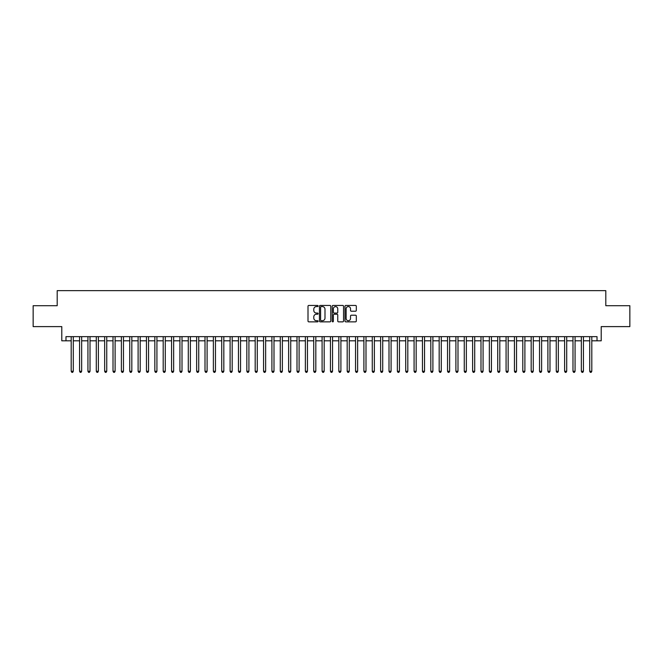 <?xml version="1.0" encoding="UTF-8"?>
<svg xmlns="http://www.w3.org/2000/svg" width="663" height="663" viewBox="0 0 663 663"><rect width="100%" height="100%" fill="white"/><g stroke="black" fill="none" stroke-linecap="round" stroke-linejoin="round"><path stroke-width="0.99" d="M318.116 306.008A0.572 0.572 0 0 0 317.544 305.436L308.825 305.436A0.82 0.82 0 0 0 308.005 306.256L308.005 321.033A0.82 0.82 0 0 0 308.825 321.853L317.544 321.853A0.572 0.572 0 0 0 318.116 321.282A0.572 0.572 0 0 0 317.544 320.701L316.417 320.701A2.627 2.627 0 0 1 313.79 318.074L313.79 316.848A2.627 2.627 0 0 1 316.417 314.221L317.544 314.221A0.572 0.572 0 0 0 318.116 313.649A0.572 0.572 0 0 0 317.544 313.069L316.417 313.069A2.627 2.627 0 0 1 313.79 310.441L313.79 309.215A2.627 2.627 0 0 1 316.417 306.588L317.544 306.588A0.572 0.572 0 0 0 318.116 306.008M355.492 311.22A0.82 0.82 0 0 0 356.313 310.4L356.313 306.256A0.82 0.82 0 0 0 355.492 305.436L345.804 305.436A0.82 0.82 0 0 0 344.984 306.256L344.984 321.033A0.82 0.82 0 0 0 345.804 321.853L355.492 321.853A0.82 0.82 0 0 0 356.313 321.033L356.313 316.027A0.82 0.82 0 0 0 355.492 315.207L351.349 315.207A0.82 0.82 0 0 0 350.528 316.027L350.528 318.505A2.196 2.196 0 0 1 348.332 320.701A2.196 2.196 0 0 1 346.136 318.505L346.136 308.784A2.196 2.196 0 0 1 348.332 306.588A2.196 2.196 0 0 1 350.528 308.784L350.528 310.4A0.82 0.82 0 0 0 351.349 311.22L355.492 311.22M65.977 340.823L65.977 336.647L597.023 336.647L597.023 340.823L601.208 340.823L601.208 326.61L629.85 326.61L629.85 305.701L605.808 305.701L605.808 290.643L57.192 290.643L57.192 305.701L33.15 305.701L33.15 326.61L61.792 326.61L61.792 340.823L71.198 340.823M330.779 306.256A0.82 0.82 0 0 0 329.959 305.436L320.27 305.436A0.82 0.82 0 0 0 319.45 306.256L319.45 321.033A0.82 0.82 0 0 0 320.27 321.853L329.959 321.853A0.82 0.82 0 0 0 330.779 321.033L330.779 306.256M333.041 305.436L342.73 305.436A0.82 0.82 0 0 1 343.55 306.256L343.55 321.033A0.82 0.82 0 0 1 342.73 321.853L338.578 321.853A0.82 0.82 0 0 1 337.757 321.033L337.757 315.041A0.82 0.82 0 0 0 336.937 314.221L334.185 314.221A0.82 0.82 0 0 0 333.365 315.041L333.365 321.282A0.572 0.572 0 0 1 332.793 321.853A0.572 0.572 0 0 1 332.221 321.282L332.221 306.256A0.82 0.82 0 0 1 333.041 305.436M73.295 340.823L79.568 340.823M81.657 340.823L87.93 340.823M90.019 340.823L96.292 340.823M98.381 340.823L104.655 340.823M106.743 340.823L113.017 340.823M115.105 340.823L121.379 340.823M123.467 340.823L129.741 340.823M131.829 340.823L138.103 340.823M140.2 340.823L146.465 340.823M148.562 340.823L154.835 340.823M156.924 340.823L163.197 340.823M165.286 340.823L171.56 340.823M173.648 340.823L179.922 340.823M182.01 340.823L188.284 340.823M190.372 340.823L196.646 340.823M198.734 340.823L205.008 340.823M207.096 340.823L213.37 340.823M215.467 340.823L221.732 340.823M223.829 340.823L230.102 340.823M232.191 340.823L238.465 340.823M240.553 340.823L246.827 340.823M248.915 340.823L255.189 340.823M257.277 340.823L263.551 340.823M265.639 340.823L271.913 340.823M274.001 340.823L280.275 340.823M282.363 340.823L288.637 340.823M290.734 340.823L296.999 340.823M299.096 340.823L305.37 340.823M307.458 340.823L313.732 340.823M315.82 340.823L322.094 340.823M324.182 340.823L330.456 340.823M332.544 340.823L338.818 340.823M340.906 340.823L347.18 340.823M349.268 340.823L355.542 340.823M357.63 340.823L363.904 340.823M366.001 340.823L372.266 340.823M374.363 340.823L380.637 340.823M382.725 340.823L388.999 340.823M391.087 340.823L397.361 340.823M399.449 340.823L405.723 340.823M407.811 340.823L414.085 340.823M416.173 340.823L422.447 340.823M424.535 340.823L430.809 340.823M432.898 340.823L439.171 340.823M441.268 340.823L447.533 340.823M449.63 340.823L455.904 340.823M457.992 340.823L464.266 340.823M466.354 340.823L472.628 340.823M474.716 340.823L480.99 340.823M483.078 340.823L489.352 340.823M491.44 340.823L497.714 340.823M499.803 340.823L506.076 340.823M508.165 340.823L514.438 340.823M516.535 340.823L522.8 340.823M524.897 340.823L531.171 340.823M533.259 340.823L539.533 340.823M541.621 340.823L547.895 340.823M549.983 340.823L556.257 340.823M558.345 340.823L564.619 340.823M566.708 340.823L572.981 340.823M575.07 340.823L581.343 340.823M583.432 340.823L589.705 340.823M591.802 340.823L597.023 340.823M321.174 306.588A0.572 0.572 0 0 0 320.602 307.16L320.602 320.13A0.572 0.572 0 0 0 321.174 320.701L322.367 320.701A2.627 2.627 0 0 0 324.994 318.074L324.994 309.215A2.627 2.627 0 0 0 322.367 306.588L321.174 306.588M337.757 308.825A2.196 2.196 0 0 0 335.561 306.629A2.196 2.196 0 0 0 333.365 308.825L333.365 312.248A0.82 0.82 0 0 0 334.185 313.069L336.937 313.069A0.82 0.82 0 0 0 337.757 312.248L337.757 308.825M73.295 336.647L73.295 371.263L71.198 371.263L71.198 336.647M73.295 371.263L72.665 372.357L71.828 372.357L71.198 371.263M81.657 336.647L81.657 371.263L79.568 371.263L79.568 336.647M81.657 371.263L81.027 372.357L80.19 372.357L79.568 371.263M90.019 336.647L90.019 371.263L87.93 371.263L87.93 336.647M90.019 371.263L89.389 372.357L88.552 372.357L87.93 371.263M98.381 336.647L98.381 371.263L96.292 371.263L96.292 336.647M98.381 371.263L97.751 372.357L96.914 372.357L96.292 371.263M106.743 336.647L106.743 371.263L104.655 371.263L104.655 336.647M106.743 371.263L106.113 372.357L105.284 372.357L104.655 371.263M115.105 336.647L115.105 371.263L113.017 371.263L113.017 336.647M115.105 371.263L114.484 372.357L113.646 372.357L113.017 371.263M123.467 336.647L123.467 371.263L121.379 371.263L121.379 336.647M123.467 371.263L122.846 372.357L122.009 372.357L121.379 371.263M131.829 336.647L131.829 371.263L129.741 371.263L129.741 336.647M131.829 371.263L131.208 372.357L130.371 372.357L129.741 371.263M140.2 336.647L140.2 371.263L138.103 371.263L138.103 336.647M140.2 371.263L139.57 372.357L138.733 372.357L138.103 371.263M148.562 336.647L148.562 371.263L146.465 371.263L146.465 336.647M148.562 371.263L147.932 372.357L147.095 372.357L146.465 371.263M156.924 336.647L156.924 371.263L154.835 371.263L154.835 336.647M156.924 371.263L156.294 372.357L155.457 372.357L154.835 371.263M165.286 336.647L165.286 371.263L163.197 371.263L163.197 336.647M165.286 371.263L164.656 372.357L163.819 372.357L163.197 371.263M173.648 336.647L173.648 371.263L171.56 371.263L171.56 336.647M173.648 371.263L173.018 372.357L172.181 372.357L171.56 371.263M182.01 336.647L182.01 371.263L179.922 371.263L179.922 336.647M182.01 371.263L181.38 372.357L180.551 372.357L179.922 371.263M190.372 336.647L190.372 371.263L188.284 371.263L188.284 336.647M190.372 371.263L189.751 372.357L188.914 372.357L188.284 371.263M198.734 336.647L198.734 371.263L196.646 371.263L196.646 336.647M198.734 371.263L198.113 372.357L197.276 372.357L196.646 371.263M207.096 336.647L207.096 371.263L205.008 371.263L205.008 336.647M207.096 371.263L206.475 372.357L205.638 372.357L205.008 371.263M215.467 336.647L215.467 371.263L213.37 371.263L213.37 336.647M215.467 371.263L214.837 372.357L214 372.357L213.37 371.263M223.829 336.647L223.829 371.263L221.732 371.263L221.732 336.647M223.829 371.263L223.199 372.357L222.362 372.357L221.732 371.263M232.191 336.647L232.191 371.263L230.102 371.263L230.102 336.647M232.191 371.263L231.561 372.357L230.724 372.357L230.102 371.263M240.553 336.647L240.553 371.263L238.465 371.263L238.465 336.647M240.553 371.263L239.923 372.357L239.086 372.357L238.465 371.263M248.915 336.647L248.915 371.263L246.827 371.263L246.827 336.647M248.915 371.263L248.285 372.357L247.448 372.357L246.827 371.263M257.277 336.647L257.277 371.263L255.189 371.263L255.189 336.647M257.277 371.263L256.647 372.357L255.819 372.357L255.189 371.263M265.639 336.647L265.639 371.263L263.551 371.263L263.551 336.647M265.639 371.263L265.018 372.357L264.181 372.357L263.551 371.263M274.001 336.647L274.001 371.263L271.913 371.263L271.913 336.647M274.001 371.263L273.38 372.357L272.543 372.357L271.913 371.263M282.363 336.647L282.363 371.263L280.275 371.263L280.275 336.647M282.363 371.263L281.742 372.357L280.905 372.357L280.275 371.263M290.734 336.647L290.734 371.263L288.637 371.263L288.637 336.647M290.734 371.263L290.104 372.357L289.267 372.357L288.637 371.263M299.096 336.647L299.096 371.263L296.999 371.263L296.999 336.647M299.096 371.263L298.466 372.357L297.629 372.357L296.999 371.263M307.458 336.647L307.458 371.263L305.37 371.263L305.37 336.647M307.458 371.263L306.828 372.357L305.991 372.357L305.37 371.263M315.82 336.647L315.82 371.263L313.732 371.263L313.732 336.647M315.82 371.263L315.19 372.357L314.353 372.357L313.732 371.263M324.182 336.647L324.182 371.263L322.094 371.263L322.094 336.647M324.182 371.263L323.552 372.357L322.715 372.357L322.094 371.263M332.544 336.647L332.544 371.263L330.456 371.263L330.456 336.647M332.544 371.263L331.914 372.357L331.086 372.357L330.456 371.263M340.906 336.647L340.906 371.263L338.818 371.263L338.818 336.647M340.906 371.263L340.285 372.357L339.448 372.357L338.818 371.263M349.268 336.647L349.268 371.263L347.18 371.263L347.18 336.647M349.268 371.263L348.647 372.357L347.81 372.357L347.18 371.263M357.63 336.647L357.63 371.263L355.542 371.263L355.542 336.647M357.63 371.263L357.009 372.357L356.172 372.357L355.542 371.263M366.001 336.647L366.001 371.263L363.904 371.263L363.904 336.647M366.001 371.263L365.371 372.357L364.534 372.357L363.904 371.263M374.363 336.647L374.363 371.263L372.266 371.263L372.266 336.647M374.363 371.263L373.733 372.357L372.896 372.357L372.266 371.263M382.725 336.647L382.725 371.263L380.637 371.263L380.637 336.647M382.725 371.263L382.095 372.357L381.258 372.357L380.637 371.263M391.087 336.647L391.087 371.263L388.999 371.263L388.999 336.647M391.087 371.263L390.457 372.357L389.62 372.357L388.999 371.263M399.449 336.647L399.449 371.263L397.361 371.263L397.361 336.647M399.449 371.263L398.819 372.357L397.982 372.357L397.361 371.263M407.811 336.647L407.811 371.263L405.723 371.263L405.723 336.647M407.811 371.263L407.181 372.357L406.353 372.357L405.723 371.263M416.173 336.647L416.173 371.263L414.085 371.263L414.085 336.647M416.173 371.263L415.552 372.357L414.715 372.357L414.085 371.263M424.535 336.647L424.535 371.263L422.447 371.263L422.447 336.647M424.535 371.263L423.914 372.357L423.077 372.357L422.447 371.263M432.898 336.647L432.898 371.263L430.809 371.263L430.809 336.647M432.898 371.263L432.276 372.357L431.439 372.357L430.809 371.263M441.268 336.647L441.268 371.263L439.171 371.263L439.171 336.647M441.268 371.263L440.638 372.357L439.801 372.357L439.171 371.263M449.63 336.647L449.63 371.263L447.533 371.263L447.533 336.647M449.63 371.263L449 372.357L448.163 372.357L447.533 371.263M457.992 336.647L457.992 371.263L455.904 371.263L455.904 336.647M457.992 371.263L457.362 372.357L456.525 372.357L455.904 371.263M466.354 336.647L466.354 371.263L464.266 371.263L464.266 336.647M466.354 371.263L465.724 372.357L464.887 372.357L464.266 371.263M474.716 336.647L474.716 371.263L472.628 371.263L472.628 336.647M474.716 371.263L474.086 372.357L473.249 372.357L472.628 371.263M483.078 336.647L483.078 371.263L480.99 371.263L480.99 336.647M483.078 371.263L482.449 372.357L481.62 372.357L480.99 371.263M491.44 336.647L491.44 371.263L489.352 371.263L489.352 336.647M491.44 371.263L490.819 372.357L489.982 372.357L489.352 371.263M499.803 336.647L499.803 371.263L497.714 371.263L497.714 336.647M499.803 371.263L499.181 372.357L498.344 372.357L497.714 371.263M508.165 336.647L508.165 371.263L506.076 371.263L506.076 336.647M508.165 371.263L507.543 372.357L506.706 372.357L506.076 371.263M516.535 336.647L516.535 371.263L514.438 371.263L514.438 336.647M516.535 371.263L515.905 372.357L515.068 372.357L514.438 371.263M524.897 336.647L524.897 371.263L522.8 371.263L522.8 336.647M524.897 371.263L524.267 372.357L523.43 372.357L522.8 371.263M533.259 336.647L533.259 371.263L531.171 371.263L531.171 336.647M533.259 371.263L532.629 372.357L531.792 372.357L531.171 371.263M541.621 336.647L541.621 371.263L539.533 371.263L539.533 336.647M541.621 371.263L540.991 372.357L540.154 372.357L539.533 371.263M549.983 336.647L549.983 371.263L547.895 371.263L547.895 336.647M549.983 371.263L549.354 372.357L548.516 372.357L547.895 371.263M558.345 336.647L558.345 371.263L556.257 371.263L556.257 336.647M558.345 371.263L557.716 372.357L556.887 372.357L556.257 371.263M566.708 336.647L566.708 371.263L564.619 371.263L564.619 336.647M566.708 371.263L566.086 372.357L565.249 372.357L564.619 371.263M575.07 336.647L575.07 371.263L572.981 371.263L572.981 336.647M575.07 371.263L574.448 372.357L573.611 372.357L572.981 371.263M583.432 336.647L583.432 371.263L581.343 371.263L581.343 336.647M583.432 371.263L582.81 372.357L581.973 372.357L581.343 371.263M591.802 336.647L591.802 371.263L589.705 371.263L589.705 336.647M591.802 371.263L591.172 372.357L590.335 372.357L589.705 371.263"/></g></svg>
